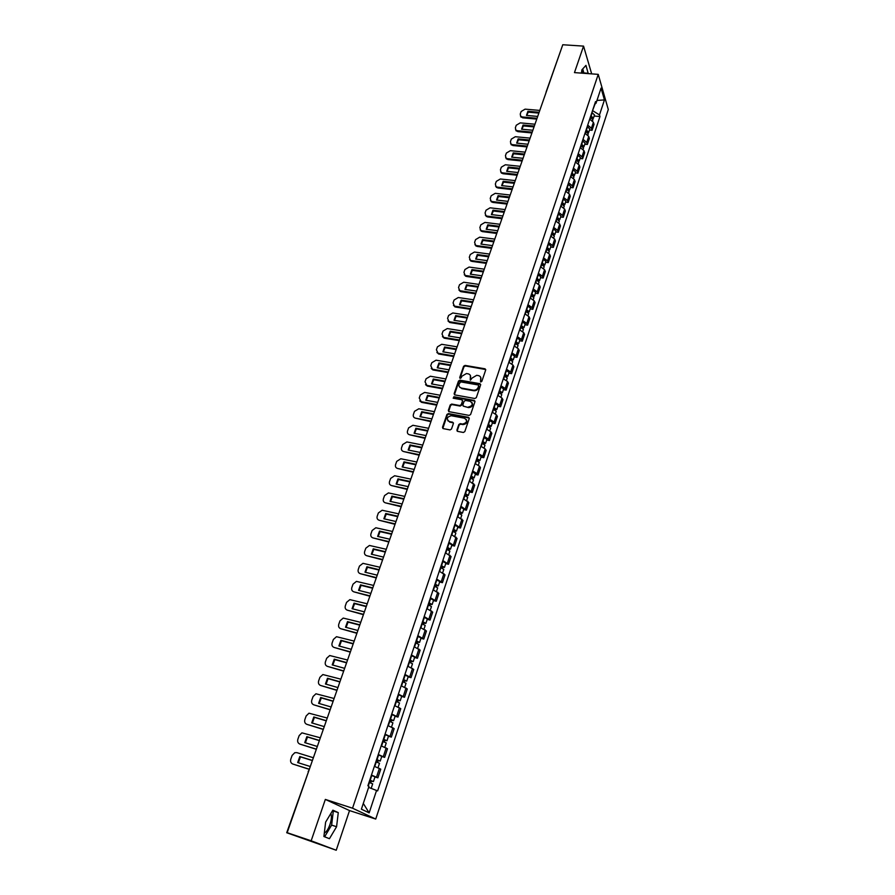 <?xml version="1.0" encoding="UTF-8"?>
<svg xmlns="http://www.w3.org/2000/svg" width="895" height="895" viewBox="0 0 895 895"><rect width="100%" height="100%" fill="white"/><g stroke="black" fill="none" stroke-linecap="round" stroke-linejoin="round"><path stroke-width="1.34" d="M480.805 381.975L481.834 381.371L485.672 370.027L485.045 368.807L465.064 365.406L463.599 366.268L459.717 377.511L460.175 378.372L461.249 377.779L461.753 376.325L466.44 373.539L468.387 373.886C470.255 374.558 470.949 375.866 470.468 377.835L470.479 380.174L472.012 378.104L476.722 375.307L478.691 375.665C480.559 376.336 481.264 377.656 480.772 379.625L480.805 381.975M581.929 69.81L582.69 73.211M330.848 813.488C331.799 816.027 331.508 819.675 329.998 824.418C328.387 828.938 326.485 831.869 324.303 833.2M456.92 430.059L457.658 431.379L463.375 432.475L464.818 431.58L469.215 418.614L468.465 417.316L448.417 413.579L446.941 414.452L442.488 427.307L443.226 428.615L450.062 429.924L451.494 429.029L453.396 423.503L452.657 422.194L449.29 421.556C446.157 418.927 446.806 416.981 451.259 415.728L464.505 418.2C467.682 420.818 467.045 422.776 462.592 424.073L460.265 423.637L458.811 424.521L456.92 430.059L457.233 431.189M352.54 808.196L325.344 799.425L311.158 840.797L287.161 832.686L562.765 44.75L583.551 46.115L574.467 72.607L598.229 74.363L352.54 808.196L375.732 819.07L608.287 109.503L598.229 74.363M474.842 398.51L476.33 397.626L480.626 384.928L479.955 383.675L459.952 380.174L458.486 381.046L454.134 393.643L454.828 394.908L474.842 398.51M474.954 401.687L470.602 414.519L469.125 415.403L449.077 411.678L448.339 410.391L450.23 404.932L451.706 404.059L459.795 405.536L461.272 404.663L462.514 401.038L461.798 399.763L453.362 398.241L453.888 396.731L474.205 400.401L474.954 401.687M311.158 840.797L336.229 850.25L286.713 832.73L308.54 771.535M336.229 850.25L349.531 810.579L375.732 819.07M287.161 832.686L291.915 834.476L286.713 832.73M546.039 92.174L560.516 51.16M591.684 73.882L583.551 46.115M587.702 125.121L591.427 128.22L593.396 122.257L589.693 119.147M593.396 122.257L594.034 124.327L592.065 130.29L589.492 130.055M591.427 128.22L592.065 130.29M584.793 144.218L587.377 144.464L589.369 138.445L588.72 136.398L584.983 133.31M582.981 139.329L586.728 142.417L587.377 144.464M580.049 158.505L582.645 158.762L584.659 152.698L583.987 150.662L580.228 147.597M578.204 153.672L581.985 156.737L582.645 158.762M575.272 172.925L577.879 173.194L579.904 167.074L579.222 165.072L575.429 162.006M573.393 168.148L577.197 171.202L577.879 173.194M570.439 187.48L573.057 187.76L575.105 181.584L574.411 179.604L570.596 176.561M568.526 182.759L572.364 185.791L573.057 187.76M565.573 202.158L568.191 202.46L570.26 196.229L569.556 194.271L565.707 191.25M563.626 197.504L567.486 200.514L568.191 202.46M560.662 216.993L563.291 217.295L565.371 211.007L564.644 209.072L560.773 206.074M558.67 212.383L562.563 215.382L563.291 217.295M555.694 231.95L558.335 232.275L560.438 225.92L559.699 224.018L555.795 221.031M553.669 227.408L557.596 230.384L558.335 232.275M550.682 247.054L553.334 247.389L555.448 240.979L554.699 239.099L550.772 236.135M548.624 242.567L552.573 245.521L553.334 247.389M545.637 262.302L548.288 262.649L550.425 256.183L549.664 254.325L545.693 251.383M543.533 257.883L547.516 260.814L548.288 262.649M540.524 277.685L543.187 278.054L545.346 271.521L544.574 269.697L540.569 266.777M538.387 273.333L542.404 276.242L543.187 278.054M535.378 293.224L538.04 293.616L540.222 287.015L539.428 285.214L535.4 282.317M533.196 288.94L537.246 291.826L538.04 293.616M530.176 308.909L532.849 309.312L535.053 302.655L534.248 300.877L530.187 298.001M527.961 304.692L532.033 307.556L532.849 309.312M524.917 324.751L527.602 325.165L529.829 318.441L529.001 316.696L524.917 313.843M522.669 320.589L526.775 323.431L527.602 325.165M519.615 340.738L522.311 341.174L524.559 334.383L523.72 332.66L519.592 329.841M517.321 336.654L521.461 339.462L522.311 341.174M514.267 356.881L516.963 357.329L519.234 350.471L518.373 348.793L514.222 345.985M511.929 352.865L516.102 355.662L516.963 357.329M508.863 373.193L511.571 373.651L513.864 366.726L512.98 365.07L508.796 362.296M506.481 369.243L510.687 372.007L511.571 373.651M503.404 389.649L506.122 390.13L508.427 383.138L507.532 381.516L503.314 378.764M500.976 385.779L505.216 388.519L506.122 390.13M497.888 406.274L500.618 406.766L502.945 399.707L502.039 398.118L497.777 395.389M495.427 402.481L499.69 405.189L500.618 406.766M492.317 423.067L495.058 423.57L497.419 416.443L496.479 414.888L492.194 412.192M489.811 419.341L494.118 422.037L495.058 423.57M486.701 440.016L489.442 440.553L491.825 433.348L490.874 431.826L486.544 429.152M484.139 436.38L488.48 439.042L489.442 440.553M481.018 457.144L483.77 457.692L486.175 450.42L485.213 448.932L480.85 446.281M478.422 453.586L482.797 456.215L483.77 457.692M475.279 474.439L478.042 475.01L480.47 467.66L479.485 466.205L475.088 463.588M472.638 470.971L477.046 473.567L478.042 475.01M469.483 491.914L472.258 492.496L474.708 485.079L469.271 481.074M466.798 488.525L472.258 492.496M463.632 509.568L466.418 510.172L468.89 502.666L463.397 498.739M460.891 506.257L466.418 510.172M457.725 527.401L460.511 528.016L463.017 520.442L457.457 516.572M454.928 524.179L460.511 528.016M451.751 545.413L454.548 546.051L457.076 538.398L451.46 534.606M448.91 542.28L454.548 546.051M445.71 563.615L448.518 564.264L451.08 556.533L445.408 552.808M442.824 560.572L448.518 564.264M439.613 581.996L442.432 582.679L445.016 574.87L439.277 571.211M436.67 579.054L442.432 582.679M433.448 600.579L436.279 601.272L438.886 593.385L433.102 589.805M430.461 597.737L436.279 601.272M427.228 619.351L430.059 620.067L432.699 612.09L426.848 608.6M424.185 616.599L430.059 620.067M420.941 638.325L423.782 639.064L426.445 631.009L420.527 627.585M417.831 635.674L423.782 639.064M414.575 657.489L417.428 658.261L420.124 650.117L414.139 646.772M411.42 654.95L417.428 658.261M408.154 676.866L411.018 677.66L413.736 669.426L407.695 666.171M404.943 674.438L411.018 677.66M401.654 696.455L404.529 697.261L407.281 688.937L401.173 685.771M398.387 694.128L404.529 697.261M395.098 716.246L397.973 717.074L400.759 708.672L394.572 705.584M391.764 714.031L397.973 717.074M388.464 736.261L391.35 737.111L394.158 728.608L387.915 725.61M385.074 734.146L391.35 737.111M381.751 756.476L384.649 757.36L387.49 748.768L381.169 745.859M378.305 754.496L384.649 757.36M374.971 776.927L377.88 777.833L380.755 769.141L374.367 766.333M371.459 775.059L377.88 777.833M592.479 110.767L595.097 103.921M594.649 104.234L596.025 103.261L601.06 88.113L604.449 99.904L599.493 114.918L592.814 110.79M368.628 787.387L377.634 790.9L599.963 116.529L599.493 114.918M376.594 790.352L369.154 812.873L361.39 809.181L368.975 786.347L367.89 785.776L595.533 101.605L596.025 103.261M588.25 73.625L585.956 65.369L581.873 69.866L581.437 73.121M325.344 799.425L349.531 810.579M329.45 838.693L336.576 826.734L338.276 812.604L332.862 810.176L325.623 822.125L323.912 836.512L329.45 838.693M594.146 116.026L599.963 116.529M604.449 99.904L596.965 100.441M363.303 803.43L369.154 812.873M583.92 73.3L582.746 68.904M583.965 72.954L588.295 73.278M324.617 836.791L331.631 825.1L333.32 810.982L332.571 810.646M331.631 825.1L336.576 826.734M333.32 810.982L338.276 812.604M480.559 381.897L480.704 377.321M470.39 375.508L470.255 380.095M485.728 369.545L465.389 365.954L463.934 366.827L460.008 378.317M480.671 384.414L460.298 380.722L458.833 381.594L454.436 394.729M478.668 385.834L478.198 384.962L460.656 381.874L459.09 384.033C458.587 386.058 459.314 387.39 461.261 388.038L473.41 390.198C475.637 390.365 477.214 389.437 478.143 387.39L478.713 385.577M459.527 386.976L461.44 388.072M478.993 386.383L478.467 387.938C477.55 389.974 475.972 390.914 473.746 390.735L461.775 388.609M462.547 400.479L461.619 405.189L460.131 406.073L452.053 404.585L450.577 405.469L448.652 411.51M474.988 401.139L454.235 397.268L453.161 398.163M468.219 407.08C472.683 405.894 473.365 403.958 470.267 401.307L465.545 400.445L464.069 401.318L462.827 404.943L463.554 406.229L468.566 407.617C471.989 407.259 473.175 405.636 472.135 402.728M463.129 406.039L468.566 407.617M466.407 419.61C467.514 422.507 466.362 424.163 462.939 424.588L460.612 424.152L459.157 425.047L457.267 430.584M447.791 420.728L449.29 421.556M453.429 422.899L449.648 422.082M469.248 418.032L448.753 414.105L447.287 414.978L442.824 428.448M590.32 117.256L592.915 119.717L592.535 120.881M539.137 112.267L527.916 111.293L526.461 115.421L537.694 116.417M539.786 110.421L525.085 109.145L521.147 111.517L520.241 114.057L520.745 116.316L522.322 116.965L537.045 118.274M590.566 116.518L591.931 117.961M590.834 115.735L593.419 118.196L592.792 118.867M591.908 112.501L594.493 114.963L593.419 118.196M538.857 113.094L528.24 112.166L526.775 115.455M536.754 119.091L522.646 117.827L520.442 115.981M528.24 112.166L527.916 111.293M585.632 131.364L588.239 133.814L587.836 135.033M534.315 126.072L523.06 125.043L521.584 129.216L532.849 130.256M534.964 124.215L520.23 122.872L516.258 125.244L515.352 127.806L515.889 130.133L517.433 130.748L532.201 132.136M585.889 130.592L587.232 132.057M586.135 129.82L588.753 132.27L588.093 132.941M587.232 126.564L589.839 129.003L588.753 132.27M534.024 126.889L523.385 125.915L521.908 129.238M531.91 132.941L517.769 131.61L515.565 129.764M523.385 125.915L523.06 125.043M580.889 145.605L583.529 148.033L583.104 149.308M529.437 140L518.149 138.915L516.672 143.122L527.961 144.229M530.097 138.121L515.319 136.711L511.336 139.094L510.418 141.678L511 144.073L512.499 144.666L527.3 146.12M581.157 144.8L582.477 146.277M581.414 144.05L584.043 146.478L583.361 147.149M582.5 140.75L585.129 143.189L584.043 146.478M529.158 140.806L518.496 139.777L516.997 143.155M527.032 146.914L512.835 145.516L510.642 143.681M518.496 139.777L518.149 138.915M576.111 159.97L578.763 162.375L578.315 163.729M524.526 154.063L513.204 152.922L511.705 157.162L523.038 158.314M525.186 152.161L510.363 150.673L506.369 153.067L505.44 155.674L506.078 158.147L507.521 158.695L522.367 160.227M576.38 159.142L577.689 160.63M576.637 158.404L579.289 160.809L578.584 161.48M577.745 155.07L580.385 157.486L579.289 160.809M524.246 154.846L513.551 153.761L512.041 157.196M522.098 161.01L507.868 159.545L505.664 157.71M513.551 153.761L513.204 152.922M571.29 174.469L573.963 176.863L573.494 178.273M519.57 168.238L508.215 167.041L506.693 171.325L518.06 172.534M520.241 166.325L505.362 164.769L501.345 167.164L500.417 169.804L501.111 172.343L502.498 172.858L517.388 174.458M571.569 173.619L572.845 175.118M571.815 172.88L574.489 175.275L573.751 175.946M572.934 169.524L575.597 171.929L574.489 175.275M519.29 169.01L508.561 167.88L507.04 171.359M517.12 175.23L502.845 173.697L500.652 171.885M508.561 167.88L508.215 167.041M566.423 189.102L569.119 191.474L568.627 192.951M514.558 182.546L503.169 181.293L501.647 185.612L513.048 186.887M515.24 180.611L500.327 178.989L496.289 181.394L495.338 184.057L496.098 186.663L497.43 187.156L512.365 188.823M566.714 188.23L567.956 189.729M566.949 187.502L569.645 189.874L568.884 190.545M568.079 184.113L570.764 186.496L569.645 189.874M514.289 183.307L503.527 182.121L501.994 185.657M512.097 189.583L497.788 187.972L495.595 186.171M503.527 182.121L503.169 181.293M561.501 203.87L564.23 206.23L563.716 207.774M509.512 196.989L498.09 195.681L496.546 200.032L507.98 201.364M510.195 195.043L495.237 193.331L491.187 195.748L490.225 198.433L491.042 201.118L492.306 201.576L507.297 203.322M561.803 202.964L563.011 204.474M562.038 202.259L564.756 204.619L563.962 205.279M563.179 198.835L565.897 201.207L564.756 204.619M509.244 197.739L498.448 196.497L496.904 200.077M507.029 204.071L492.675 202.393L490.494 200.603M498.448 196.497L498.09 195.681M556.545 218.783L559.285 221.121L558.76 222.732M504.411 211.567L492.955 210.191L491.4 214.587L502.867 215.975M505.104 209.587L490.102 207.808L486.03 210.235L485.068 212.943L485.94 215.706L487.148 216.131L502.173 217.955M556.858 217.843L558.01 219.364M557.082 217.149L559.822 219.488L558.983 220.148M558.234 213.704L560.975 216.042L559.822 219.488M504.153 212.294L493.324 210.996L491.769 214.632M501.916 218.682L487.518 216.926L485.347 215.158M493.324 210.996L492.955 210.191M551.533 233.83L554.307 236.146L553.748 237.824M499.265 226.267L487.775 224.835L486.209 229.277L497.709 230.72M499.969 224.276L484.922 222.419L480.828 224.858L479.854 227.587L480.805 230.429L481.935 230.809L497.016 232.722M551.857 232.868L553.423 234.054L552.953 234.378M552.081 232.174L554.844 234.501L553.971 235.15M553.244 228.695L555.996 231.033L554.844 234.501M499.018 226.994L488.155 225.641L486.578 229.321M496.759 233.438L482.315 231.604L480.145 229.847M488.155 225.641L487.775 224.835M546.487 249.011L549.273 251.316L548.691 253.061M494.074 241.113L482.55 239.625L480.973 244.1L492.507 245.61M494.778 239.099L479.686 237.164L475.581 239.614L474.596 242.377L475.614 245.286L476.677 245.633L491.803 247.624M546.811 248.027L548.4 249.213L547.841 249.537M547.035 247.356L549.821 249.66L548.892 250.298M548.21 243.843L550.984 246.147L549.821 249.66M493.827 241.818L482.942 240.408L481.342 244.156M491.556 248.329L477.069 246.416L474.909 244.682M482.942 240.408L482.55 239.625M541.385 264.349L544.194 266.632L543.589 268.455M488.838 256.093L477.281 254.538L475.681 259.058L487.249 260.635M489.543 254.068L474.406 252.043L470.289 254.504L469.293 257.29L470.39 260.288L471.374 260.602L486.533 262.66M541.721 263.331L543.31 264.506L542.661 264.819M541.945 262.671L544.753 264.965L543.768 265.591M543.12 259.125L545.928 261.418L544.753 264.965M488.592 256.787L477.673 255.31L476.062 259.114M486.298 263.354L471.777 261.362L469.618 259.651M477.673 255.31L477.281 254.538M536.228 279.833L539.07 282.093L538.443 283.983M483.546 271.207L471.956 269.596L470.345 274.161L481.946 275.794M484.262 269.171L469.081 267.068L464.941 269.529L463.946 272.349L465.12 275.425L481.23 277.842M536.586 278.781L538.186 279.945L537.414 280.258M536.799 278.132L539.629 280.403L538.589 281.03M537.984 274.552L540.815 276.823L539.629 280.403M483.311 271.89L472.359 270.357L470.736 274.217M480.995 278.513L466.429 276.454L464.281 274.754M472.359 270.357L471.956 269.596M531.037 295.462L533.89 297.699L533.241 299.668M478.21 286.467L466.586 284.789L464.952 289.398L476.587 291.099M478.937 284.409L463.711 282.227L459.549 284.699L458.531 287.541L459.795 290.696L475.871 293.168M531.395 294.377L533.006 295.529L532.066 295.82M531.596 293.75L534.46 295.999L533.353 296.603M532.805 290.125L535.657 292.385L534.46 295.999M477.975 287.138L466.989 285.55L465.355 289.454M475.637 293.828L461.026 291.68L458.9 290.014M466.989 285.55L466.586 284.789M525.779 311.236L528.665 313.463L527.994 315.499M472.817 301.872L461.16 300.138L459.515 304.781L471.184 306.549M526.148 310.129L527.781 311.27L526.752 311.572M473.556 299.791L458.274 297.52L454.101 300.015L453.083 302.879L454.436 306.112L470.457 308.641M526.361 309.513L529.236 311.74L528.061 312.333M527.569 305.855L530.444 308.093L529.236 311.74M472.594 302.521L461.574 300.877L459.929 304.848M470.233 309.278L455.577 307.052L453.463 305.408M527.121 310.475L526.797 311.583M461.574 300.877L461.16 300.138M520.487 327.167L523.385 329.371L522.691 331.486M467.38 317.423L455.689 315.622L454.022 320.309L465.736 322.144M520.856 326.026L522.501 327.156L521.461 327.503M468.119 315.331L452.803 312.97L448.596 315.465L447.578 318.363L449.022 321.674L464.997 324.258M521.058 325.422L523.967 327.626L522.702 328.208M522.288 321.73L525.186 323.945L523.967 327.626M467.156 318.061L456.103 316.349L454.447 320.376M464.773 324.885L450.073 322.569L447.981 320.947M521.83 326.384L521.561 327.548M456.103 316.349L455.689 315.622M515.128 343.255L518.06 345.436L517.332 347.629M461.887 333.13L450.163 331.251L448.484 335.994L460.231 337.885M515.52 342.08L517.176 343.21L516.113 343.59M462.637 331.005L447.276 328.554L443.047 331.072L442.018 333.992L443.551 337.381L459.482 340.022M515.721 341.487L518.641 343.68L517.288 344.228M516.952 337.773L519.883 339.955L518.641 343.68M461.675 333.745L450.588 331.967L448.91 336.061M459.269 340.626L444.524 338.232L442.443 336.643M516.493 342.438L516.281 343.658M450.588 331.967L450.163 331.251M509.725 359.488L512.678 361.658L511.929 363.918M456.349 348.972L444.58 347.036L442.891 351.813L454.671 353.782M510.128 358.291L511.795 359.41L510.709 359.835M457.099 346.835L441.694 344.295L437.454 346.824L436.402 349.766L438.047 353.245L453.91 355.93M510.318 357.72L513.271 359.88L511.795 360.394M511.571 353.961L514.513 356.132L513.271 359.88M456.137 349.576L445.016 347.741L443.327 351.892M453.709 356.523L438.919 354.051L436.861 352.485M511.112 358.649L510.955 359.935M445.016 347.741L444.58 347.036M504.265 375.9L507.252 378.037L506.469 380.386M450.756 364.981L438.953 362.967L437.241 367.789L449.055 369.825M504.679 374.658L506.369 375.766L505.261 376.236M451.505 362.811L436.055 360.193L431.793 362.721L430.741 365.697L432.486 369.243L448.294 371.996M504.869 374.099L507.845 376.236L506.234 376.728M506.134 370.306L509.098 372.454L507.845 376.236M450.543 365.563L439.389 363.661L437.677 367.867M448.093 372.577L432.934 369.937L431.222 368.483M505.664 375.016L505.574 376.37M439.389 363.661L438.953 362.967M498.761 392.457L501.771 394.572L500.965 397.011M445.095 381.136L433.269 379.044L431.535 383.921L443.383 386.036M499.186 391.182L500.876 392.278L499.757 392.804M445.867 378.954L430.361 376.236L426.087 378.775L425.013 381.773L426.87 385.398L442.622 388.229M499.365 390.645L502.363 392.76L500.585 393.196M500.641 386.808L503.639 388.933L502.363 392.76M444.904 381.706L433.717 379.726L431.983 384M442.421 388.788L427.329 386.081L425.528 384.637M500.171 391.551L500.16 392.983M433.717 379.726L433.269 379.044M493.19 409.183L496.233 411.275L495.394 413.792M439.389 397.447L427.519 395.288L425.785 400.21L437.666 402.392M493.626 407.874L495.338 408.97L494.197 409.53M440.161 395.243L424.622 392.424L420.326 394.975L419.24 398.006L421.209 401.71L436.894 404.607M493.805 407.359L496.837 409.451L494.834 409.82M495.092 403.488L498.112 405.58L496.837 409.451M439.199 397.995L427.978 395.959L426.233 400.3M436.704 405.144L421.668 402.381L419.789 400.938M494.622 408.243L494.689 409.753M427.978 395.959L427.519 395.288M487.574 426.076L490.628 428.146L489.766 430.752M433.639 413.915L421.724 411.689L419.968 416.656L431.882 418.905M488.021 424.733L489.744 425.819L488.58 426.423M434.411 411.689L418.815 408.78L414.497 411.342L413.412 414.407C412.919 416.365 413.613 417.618 415.481 418.178L431.099 421.142M488.189 424.23L491.243 426.3L489.117 426.669M489.487 420.326L492.541 422.395L491.243 426.3M433.448 414.452L422.194 412.338L420.437 416.746M430.92 421.668L415.481 418.178M489.017 425.103L489.14 426.624M422.194 412.338L421.724 411.689M481.89 443.148L484.978 445.184L484.094 447.869M427.821 430.551L415.873 428.246L414.094 433.258L426.054 435.596M482.349 441.761L484.094 442.835L482.908 443.495M428.604 428.302L412.908 425.282L408.623 427.866L407.527 430.954C407.024 432.934 407.717 434.209 409.597 434.78L425.259 437.845M482.517 441.28L485.605 443.316L483.457 443.73M483.826 437.331L486.914 439.378L485.605 443.316M427.631 431.066L416.343 428.884L414.575 433.359M425.08 438.36L409.597 434.78M483.356 442.13L483.49 443.607M416.343 428.884L415.873 428.246M476.162 460.377L479.272 462.391L478.355 465.165M421.937 447.343L409.966 444.96L408.176 450.028L420.158 452.434M476.632 458.967L478.389 460.019L477.18 460.724M422.731 445.072L406.878 441.94L402.694 444.546L401.575 447.668C401.072 449.67 401.765 450.957 403.645 451.55L419.363 454.716M476.789 458.486L479.899 460.511L477.729 460.97M478.109 454.503L481.219 456.528L479.899 460.511M421.769 447.847L410.447 445.587L408.646 450.129M419.196 455.208L403.645 451.55M477.639 459.325L477.796 460.757M410.447 445.587L409.966 444.96M470.367 477.785L473.511 479.776L472.56 482.64M416.007 464.304L403.992 461.842L402.179 466.966L414.206 469.45M470.848 476.341L472.616 477.382L471.385 478.143M416.813 462.01L400.792 458.755L396.698 461.395L395.579 464.55C395.064 466.563 395.758 467.884 397.648 468.488L413.4 471.754M471.005 475.883L474.137 477.874L471.945 478.377M472.347 471.855L475.48 473.858L474.137 477.874M415.839 464.785L404.484 462.458L402.672 467.067M413.244 472.224L397.648 468.488M471.866 476.699L472.034 478.087M404.484 462.458L403.992 461.842M464.516 495.371L467.693 497.34L466.709 500.294M410.011 481.432L397.962 478.892L396.138 484.072L408.198 486.634M465.008 493.883L466.798 494.913L465.545 495.729M410.827 479.116L394.639 475.748L390.645 478.411L389.515 481.599C389.001 483.636 389.683 484.967 391.574 485.582L407.382 488.961M465.154 493.447L468.331 495.416L466.105 495.964M466.508 489.375L469.674 491.355L468.331 495.416M409.854 481.902L398.465 479.496L396.642 484.173M407.225 489.408L391.574 485.582M466.038 494.253L466.228 495.595M398.465 479.496L397.962 478.892M458.609 513.137L461.809 515.072L460.791 518.127M403.969 498.739L391.876 496.121L390.03 501.345L402.135 503.986M459.113 511.616L460.914 512.622L459.638 513.495M404.786 496.401L388.43 492.91L384.537 495.595L383.396 498.817C382.87 500.876 383.552 502.218 385.454 502.856L401.307 506.335M459.258 511.19L462.446 513.137L460.198 513.73M460.623 507.085L463.811 509.031L462.446 513.137M403.813 499.175L392.39 496.703L390.544 501.446M401.161 506.76L385.454 502.856M460.142 511.985L460.354 513.271M392.39 496.703L391.876 496.121M452.635 531.082L455.857 533.017M397.85 516.214L385.734 513.506L383.865 518.787L396.004 521.516M453.15 529.516L454.973 530.522L453.675 531.44M398.678 513.853L382.154 510.251L378.361 512.958L377.209 516.202C376.672 518.283 377.366 519.648 379.267 520.297L395.165 523.888M453.284 529.124L456.517 531.037L454.235 531.675M454.671 524.962L457.882 526.909M397.704 516.639L386.248 514.077L384.38 518.899M395.019 524.302L379.267 520.297M454.19 529.885L454.414 531.138M386.248 514.077L385.734 513.506M446.605 549.217L449.861 551.096L448.787 554.341M391.674 533.867L379.525 531.082L377.634 536.407L389.806 539.215M447.131 547.617L448.966 548.601L447.959 548.635L447.645 549.575M392.513 531.473L375.822 527.759L372.13 530.489L370.955 533.767C370.418 535.87 371.112 537.246 373.014 537.917L388.967 541.609M447.265 547.237L450.521 549.116L448.216 549.81M448.652 543.041L451.908 544.932L450.521 549.116M391.54 534.259L380.039 531.63L378.16 536.53M388.833 542.001L373.014 537.917M448.171 547.986L448.417 549.183M440.508 567.542L443.797 569.388L442.689 572.733M385.443 551.689L373.249 548.825L371.347 554.206L383.552 557.104M441.056 565.897L442.902 566.871L441.895 566.882L441.559 567.9M386.282 549.284L369.434 545.458L365.831 548.188L364.645 551.499C364.108 553.625 364.791 555.034 366.704 555.717L382.702 559.52M441.168 565.528L444.457 567.385L442.365 567.408L442.13 568.135M442.589 561.288L445.867 563.156L444.457 567.385M385.309 552.07L373.786 549.362L371.884 554.329M382.579 559.89L366.704 555.717M442.096 566.266L442.365 567.408M434.343 586.046L437.655 587.892M379.144 569.701L366.905 566.748L364.992 572.185L377.231 575.172M434.903 584.368L436.771 585.33L435.764 585.319L435.406 586.415M379.995 567.273L362.967 563.335L359.466 566.076L358.28 569.421C357.731 571.569 358.414 572.99 360.327 573.695L376.37 577.611M435.026 584.021L438.337 585.845L436.245 585.833L435.977 586.65M436.447 579.736L439.747 581.593M379.021 570.059L367.453 567.262L365.529 572.319M376.258 577.969L360.327 573.695M435.954 584.737L436.245 585.833M428.123 604.751L431.468 606.564M372.779 587.903L360.506 584.86L358.571 590.353L370.843 593.419M428.694 603.029L430.573 603.98L429.578 603.946L429.186 605.121M373.64 585.442L356.445 581.392L353.044 584.144L351.836 587.523C351.276 589.693 351.97 591.136 353.894 591.852L369.982 595.891M428.806 602.704L432.151 604.505L430.059 604.438L429.757 605.356M430.249 598.375L433.572 600.198M372.656 588.239L361.065 585.364L359.119 590.487M369.87 596.215L353.894 591.852M429.757 603.398L430.059 604.438M361.065 585.364L360.506 584.86M421.836 623.658L425.203 625.437M366.346 606.284L354.04 603.152L352.082 608.701L364.399 611.856M422.418 621.891L424.319 622.819L423.313 622.775L422.899 624.028M367.219 603.801L349.867 599.639L346.544 602.391L345.336 605.803C344.765 608.007 345.448 609.461 347.383 610.2L363.527 614.362M422.518 621.589L425.897 623.345L423.816 623.244L423.48 624.251M423.973 617.214L427.351 618.982L425.897 623.345M366.234 606.597L354.61 603.633L352.641 608.846M363.415 614.664L347.383 610.2M423.48 622.26L423.816 623.244M354.61 603.633L354.04 603.152M415.481 642.755L418.882 644.501M359.846 624.855L347.506 621.633L345.526 627.238L357.877 630.494M416.085 640.943L417.987 641.872L416.992 641.793L416.544 643.125M360.73 622.349L343.21 618.076L339.988 620.839L338.769 624.285C338.187 626.5 338.869 627.988 340.805 628.737L356.993 633.011M416.175 640.675L419.587 642.397L417.506 642.252L417.137 643.36M417.641 636.244L421.042 638.001M359.745 625.146L348.077 622.103L346.108 627.384M356.904 633.302L340.805 628.737M417.148 641.323L417.506 642.252M348.077 622.103L347.506 621.633M409.06 662.065L412.494 663.754L411.219 667.625M353.29 643.628L340.906 640.305L338.903 645.966L351.299 649.322M409.675 660.208L411.599 661.114L410.604 661.025L410.134 662.434M354.174 641.088L336.498 636.703L333.365 639.466L332.123 642.946C331.542 645.194 332.224 646.693 334.159 647.465L350.404 651.862M409.753 659.951L413.199 661.651L411.118 661.461L410.715 662.669M411.241 655.487L414.676 657.187L413.199 661.651M353.189 643.897L341.487 640.753L339.496 646.123M350.314 652.131L334.159 647.465M410.749 660.588L411.118 661.461M341.487 640.753L340.906 640.305M402.56 681.576L406.039 683.254M346.656 662.591L334.238 659.168L332.213 664.895L344.642 668.341M403.197 679.674L405.133 680.569L404.148 680.457L403.645 681.956M347.551 660.018L329.718 655.532L326.664 658.284L325.411 661.808C324.829 664.079 325.511 665.6 327.458 666.383L343.736 670.914M403.276 679.439L406.744 681.106L404.674 680.871L404.238 682.18M404.775 674.931L408.243 676.598L406.744 681.106M346.566 662.837L334.831 659.604L332.806 665.063M343.658 671.149L327.458 666.383M404.272 680.055L404.674 680.871M334.831 659.604L334.238 659.168M396.004 701.3L399.506 702.944M339.955 681.755L327.492 678.242L325.456 684.015L337.918 687.561M396.653 699.353L398.611 700.226L397.615 700.091L397.089 701.68M340.861 679.16L322.871 674.55L319.907 677.302L318.642 680.871C318.049 683.153 318.721 684.709 320.667 685.503L337.012 690.168M396.72 699.14L400.222 700.774L398.152 700.494L397.682 701.904M398.241 694.576L401.732 696.232M339.876 681.968L328.096 678.645L326.06 684.194M336.934 690.381L320.667 685.503M397.738 699.733L398.152 700.494M328.096 678.645L327.492 678.242M389.37 721.236L392.916 722.824L391.518 727.031M333.175 701.109L320.69 697.507L318.62 703.347L331.128 706.983M390.03 719.244L392.01 720.095L391.014 719.938L390.466 721.616M334.092 698.492L315.946 693.782L313.071 696.523L311.784 700.125C311.192 702.441 311.863 704.007 313.821 704.835L330.199 709.623M390.097 719.054L393.632 720.643L391.574 720.318L391.059 721.84M391.63 714.445L395.165 716.045L393.632 720.643M333.108 701.311L321.305 697.899L319.235 703.526M330.132 709.802L313.821 704.835M391.126 719.625L391.574 720.318M321.305 697.899L320.69 697.507M382.657 741.396L386.237 742.939L384.805 747.258M326.328 720.688L313.798 716.973L311.717 722.88L324.258 726.617M383.34 739.348L385.342 740.187L384.347 740.008L383.765 741.765M327.257 718.036L308.965 713.203L306.157 715.955L304.871 719.58C304.255 721.929 304.938 723.518 306.895 724.357L323.33 729.28M383.396 739.18L386.976 740.736L384.906 740.366L384.369 742M384.951 734.515L388.508 736.093M326.272 720.855L314.425 717.342L312.344 723.071M323.274 729.436L306.895 724.357M384.436 739.729L384.906 740.366M314.425 717.342L313.798 716.973M375.889 761.768L379.502 763.278L378.026 767.72M319.414 740.467L306.851 736.652L304.736 742.615L317.311 746.464M376.582 759.665L378.596 760.493L377.612 760.291L376.985 762.148M320.354 737.793L301.906 732.848L299.176 735.578L297.867 739.248C297.252 741.619 297.923 743.23 299.892 744.092L316.371 749.149M376.627 759.531L380.241 761.052L378.182 760.627L377.6 762.372M378.193 754.821L381.796 756.342L380.241 761.052M319.358 740.612L307.488 736.999L305.374 742.816M316.327 749.283L299.892 744.092M377.679 760.056L378.182 760.627M307.488 736.999L306.851 736.652M369.031 782.364L372.678 783.841L371.19 788.338M312.422 760.459L299.814 756.532L297.688 762.562L310.296 766.523M369.747 780.216L371.772 781.022L370.787 780.798L370.138 782.745M313.362 757.752L296.86 752.639L294.779 752.695L292.117 755.414L290.797 759.128C290.17 761.522 290.853 763.155 292.822 764.039L309.346 769.23M369.78 780.104L373.428 781.581L371.369 781.111L370.754 782.968M371.369 775.338L375.005 776.838M312.377 760.571L300.463 756.868L298.337 762.775M309.312 769.342L292.822 764.039M300.463 756.868L299.814 756.532M383.328 756.555L386.181 747.94M390.052 736.261L392.871 727.736M396.698 716.179L399.494 707.755M403.276 696.321L406.039 687.975M409.787 676.665L412.517 668.408M416.22 657.221L418.927 649.054M422.597 637.978L425.27 629.901M428.906 618.948L431.547 610.949M435.138 600.109L437.756 592.199M441.313 581.47L443.909 573.639M447.422 563.022L449.995 555.269M453.474 544.764L456.014 537.089M459.459 526.685L461.965 519.1M465.378 508.807L467.872 501.289M471.24 491.098L473.712 483.658M477.046 473.567L479.485 466.205M482.797 456.215L485.213 448.932M488.48 439.042L490.874 431.826M494.118 422.037L496.479 414.888M499.69 405.189L502.039 398.118M505.216 388.519L507.532 381.516M510.687 372.007L512.98 365.07M516.102 355.662L518.373 348.793M521.461 339.462L523.72 332.66M526.775 323.431L529.001 316.696M532.033 307.556L534.248 300.877M537.246 291.826L539.428 285.214M542.404 276.242L544.574 269.697M547.516 260.814L549.664 254.325M552.573 245.521L554.699 239.099M557.596 230.384L559.699 224.018M562.563 215.382L564.644 209.072M567.486 200.514L569.556 194.271M572.364 185.791L574.411 179.604M577.197 171.202L579.222 165.072M581.985 156.737L583.987 150.662M586.728 142.417L588.72 136.398M376.526 777.084L379.413 768.369M545.95 92.8L546.554 91.077M463.934 366.827L463.599 366.268M590.655 117.357L590.018 119.27M591.472 116.853L591.237 117.581M592.244 112.602L591.17 115.835M522.646 117.827L522.322 116.965M585.968 131.464L585.308 133.433M586.796 130.939L586.549 131.688M587.567 126.665L586.482 129.92M517.769 131.61L517.433 130.748M581.224 145.706L580.564 147.72M582.074 145.147L581.817 145.919M582.846 140.851L581.75 144.151M512.835 145.516L512.499 144.666M576.447 160.071L575.765 162.129M577.309 159.489L577.04 160.283M578.081 155.171L576.973 158.505M507.868 159.545L507.521 158.695M571.625 174.57L570.92 176.684M572.498 173.966L572.218 174.793M573.27 169.636L572.151 172.981M502.845 173.697L502.498 172.858M566.759 189.203L566.043 191.373M567.643 188.565L567.352 189.427M568.414 184.213L567.296 187.603M497.788 187.972L497.43 187.156M561.847 203.97L561.109 206.197M562.742 203.31L562.452 204.194M563.526 198.947L562.384 202.359M492.675 202.393L492.306 201.576M556.891 218.883L556.131 221.166M557.798 218.19L557.495 219.107M558.581 213.804L557.428 217.25M487.518 216.926L487.148 216.131M551.879 233.931L551.107 236.269M552.797 233.215L552.483 234.154M553.591 228.807L552.428 232.286M482.315 231.604L481.935 230.809M546.834 249.123L546.039 251.517M547.762 248.374L547.438 249.347M548.557 243.943L547.382 247.456M477.069 246.416L476.677 245.633M541.732 264.461L540.916 266.9M542.672 263.678L542.336 264.674M543.466 259.226L542.292 262.783M471.777 261.362L471.374 260.602M536.586 279.934L535.747 282.44M537.537 279.128L537.201 280.157M538.342 274.664L537.145 278.244M466.429 276.454L466.026 275.694M531.384 295.563L530.534 298.136M532.357 294.735L531.999 295.786M533.151 290.237L531.954 293.851M461.026 291.68L460.612 290.931M526.137 311.348L525.264 313.977M527.927 305.967L526.707 309.614M455.577 307.052L455.163 306.314M520.834 327.279L519.939 329.964M522.646 321.842L521.416 325.534M450.073 322.569L449.648 321.842M515.486 343.367L514.569 346.119M517.31 337.885L516.068 341.599M444.524 338.232L444.088 337.516M510.083 359.6L509.143 362.419M511.929 354.073L510.676 357.832M438.919 354.051L438.483 353.346M504.635 376.012L503.672 378.887M506.492 370.418L505.227 374.211M433.258 370.004L432.811 369.322M499.119 392.569L498.135 395.523M500.999 386.931L499.723 390.757M427.553 386.125L427.094 385.454M493.559 409.306L492.552 412.315M495.45 403.6L494.163 407.471M421.78 402.403L421.321 401.732M487.943 426.199L486.914 429.287M489.856 420.437L488.558 424.342M482.26 443.26L481.208 446.415M484.195 437.442L482.886 441.392M476.532 460.5L475.458 463.722M478.478 454.615L477.158 458.609M470.736 477.908L469.64 481.208M472.717 471.967L471.374 475.995M464.885 495.494L463.767 498.873M466.888 489.498L465.534 493.57M458.978 513.26L457.837 516.706M460.992 507.196L459.627 511.313M453.015 531.205L451.841 534.74M455.052 525.085L453.664 529.247M446.985 549.34L445.777 552.942M449.033 543.153L447.645 547.36M440.888 567.665L439.658 571.346M442.969 561.411L441.548 565.651M434.724 586.169L433.471 589.939M436.827 579.859L435.406 584.144M428.504 604.886L427.228 608.734M430.629 598.509L429.186 602.838M422.216 623.781L420.907 627.719M424.364 617.337L422.91 621.712M415.862 642.89L414.53 646.906M418.032 636.379L416.567 640.798M409.44 662.199L408.075 666.305M411.633 655.61L410.145 660.085M402.951 681.71L401.553 685.906M405.166 675.054L403.667 679.573M396.395 701.434L394.964 705.719M398.633 694.71L397.111 699.275M389.761 721.37L388.307 725.755M392.021 714.568L390.488 719.188M383.06 741.519L381.572 745.994M385.342 734.65L383.798 739.315M376.28 761.902L374.759 766.467M378.596 754.955L377.03 759.665M369.434 782.499L368.27 785.978M371.772 775.473L370.183 780.239M308.976 770.315L308.137 771.479M485.358 369.366L485.045 368.807M521.069 117.178L520.745 116.316M516.225 130.994L515.889 130.133M511.347 144.923L511 144.073M506.425 158.986L506.078 158.147M501.457 173.171L501.111 172.343M496.456 187.491L496.098 186.663M491.411 201.934L491.042 201.118M486.321 216.512L485.94 215.706M481.186 231.223L480.805 230.429M476.006 246.069L475.614 245.286M470.792 261.06L470.39 260.288M465.523 276.175L465.12 275.425M460.209 291.446L459.795 290.696M454.85 306.851L454.436 306.112M449.447 322.401L449.022 321.674M443.987 338.097L443.551 337.381M438.483 353.939L438.047 353.245M432.934 369.937L432.486 369.243M427.329 386.081L426.87 385.398M421.668 402.381L421.209 401.71M455.868 532.995L454.817 536.139M457.893 526.886L456.517 531.037M437.666 587.87L436.525 591.315M439.758 581.571L438.337 585.845M431.468 606.541L430.294 610.088M433.583 600.176L432.151 604.505M425.214 625.415L424.006 629.062M418.894 644.49L417.652 648.237M421.042 637.99L419.587 642.397M406.039 683.243L404.719 687.215M399.517 702.922L398.152 707.016M401.732 696.209L400.222 700.774M388.519 736.082L386.976 740.736M375.005 776.826L373.428 781.581"/></g></svg>
